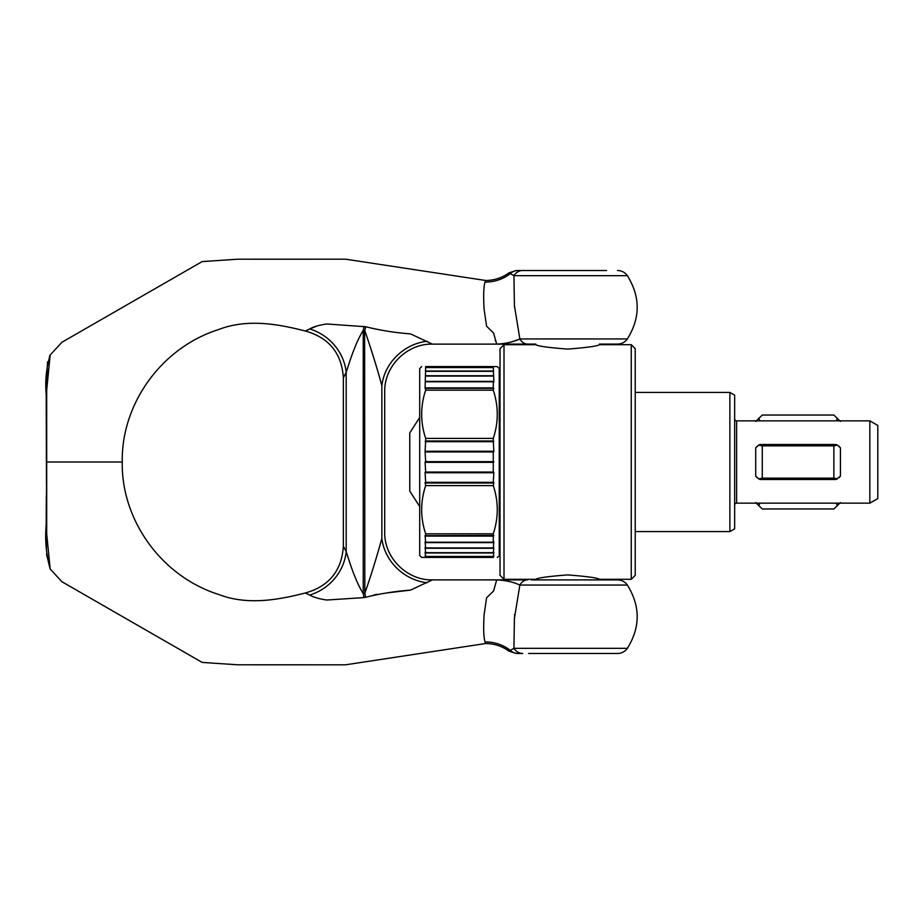 <?xml version="1.0" encoding="UTF-8"?>
<svg xmlns="http://www.w3.org/2000/svg" width="924" height="924" viewBox="0 0 924 924"><rect width="100%" height="100%" fill="white"/><g stroke="black" fill="none" stroke-linecap="round" stroke-linejoin="round"><path stroke-width="1.39" d="M617.544 270.524A11.931 11.931 -90 0 1 627.361 275.675L513.94 275.675A11.931 10.718 -90 0 1 522.765 270.524L606.594 270.524M531.277 579.902L617.544 579.902A11.931 11.931 0 0 1 627.361 585.054L519.865 585.054C513.167 581.981 505.451 580.26 496.708 579.902L493.555 591.014L486.578 597.793L484.118 614.679C483.31 628.193 483.61 637.271 485.019 641.914L485.62 643.52C494.248 643.589 502.055 646.142 509.066 651.177L516.1 653.476M364.379 597.516L365.65 597.25C380.434 593.612 395.391 591.233 410.522 590.113L432.409 579.868L527.72 579.902A11.931 9.54 90 0 0 519.865 585.054L514.402 618.468L513.94 648.325L627.361 648.325A11.931 11.931 0 0 1 617.544 653.476L528.655 653.476M427.142 341.245A47.713 42.62 -39.5 0 0 381.866 385.701C385.574 393.739 385.574 393.739 381.866 385.701C377.165 368.306 371.483 349.965 364.83 330.665L363.236 330.342L363.236 593.658L364.056 597.585L365.65 597.25L364.83 593.335L363.236 593.658C355.359 580.757 350.208 564.137 346.188 551.628L343.358 546.257L343.358 377.743C341.684 353.199 329.002 337.618 305.301 331.011L309.644 328.967C313.525 326.726 319.242 325.063 326.761 323.978L365.65 326.749C380.422 330.388 395.38 332.767 410.522 333.887L432.409 344.132L535.816 344.098L535.816 344.687L504.007 344.687L504.007 579.313L500.023 575.329L500.023 348.671L504.007 344.687M365.65 326.749L364.83 330.665L363.236 330.342L364.056 326.415M432.409 344.132C406.918 343.474 384.049 366.366 384.707 391.845L384.707 532.155C384.049 557.634 406.918 580.526 432.409 579.868M427.142 582.755A47.713 42.62 39.5 0 1 381.866 538.299C385.574 530.261 385.574 530.261 381.866 538.299C377.165 555.694 371.483 574.035 364.83 593.335L364.61 330.619M631.254 344.687L631.254 579.313L635.227 575.329L635.227 348.671L631.254 344.687L599.445 344.687L599.445 344.098L617.544 344.098A11.931 11.931 0 0 0 627.361 338.946C640.447 317.856 640.447 296.766 627.361 275.675M485.019 282.086A39.767 37.826 4.2 0 0 510.325 273.643C508.639 272.534 508.639 272.534 510.325 273.643L513.94 275.675L514.402 305.532L519.865 338.946A11.931 9.54 90 0 0 527.72 344.098L496.708 344.098L493.555 332.987L486.578 326.207L484.118 309.321C483.31 295.807 483.61 286.729 485.019 282.086L485.62 280.48C494.248 280.411 502.055 277.858 509.066 272.823L509.297 272.961M606.594 653.476L617.544 653.476M617.544 344.098L600.034 344.098M510.325 650.357C508.639 651.466 508.639 651.466 510.325 650.357C508.639 651.466 508.639 651.466 510.325 650.357A11.931 11.25 90 0 0 517.902 653.476L522.765 653.476A11.931 10.718 -90 0 1 513.94 648.325L510.325 650.357A39.767 37.826 -4.2 0 0 485.019 641.914M514.529 614.506L514.495 615.176M514.437 617.093L514.425 617.717M363.236 330.342C355.359 343.243 350.208 359.863 346.188 372.372L343.358 377.743M514.449 307.103L514.425 306.283M316.886 326.057L309.644 328.967A47.713 43.209 43.1 0 1 346.188 372.372L346.188 551.628A47.713 43.209 -43.1 0 1 309.644 595.033L305.301 592.989C278.863 599.734 247.863 605.67 218.78 594.513C160.129 575.941 121.125 518.653 122.257 462L46.697 462L46.697 533.922L50.173 568.999L61.908 581.727L202.16 662.416L237.734 664.795L345.622 664.806L485.62 643.52M496.708 579.902L497.724 579.914M410.291 590.147L387.491 592.85M376.669 594.271L373.55 595.183M368.422 596.581L365.65 597.25M307.854 594.167L306.087 593.347M122.257 462C121.125 405.347 160.129 348.059 218.78 329.487C247.863 318.33 278.863 324.266 305.301 331.011M50.219 354.92L50.219 354.92C46.281 367.764 44.953 381.058 46.223 394.802L46.697 462L46.697 390.078L50.173 355.001L61.908 342.273L202.16 261.584L237.734 259.205L345.622 259.194L485.62 280.48M495.287 340.24L495.564 341.095M497.308 344.086L496.708 344.098C505.451 343.74 513.178 342.019 519.865 338.946L627.361 338.946M307.854 329.833L306.087 330.653M309.644 595.033C313.525 597.274 319.242 598.937 326.773 600.023L364.056 597.585M503.615 344.098L527.72 344.098M528.655 270.524L517.902 270.524C515.5 270.524 515.5 270.524 517.902 270.524L522.765 270.524M519.022 339.281L515.118 340.725M514.021 341.095L510.221 342.227M498.741 344.051L498.071 344.075M617.544 579.902L600.034 579.902M527.72 579.902L503.615 579.902M510.325 273.643A11.931 11.25 -90 0 1 517.902 270.524M567.625 574.913C548.313 576.403 537.699 577.87 535.816 579.313C537.699 577.87 548.313 576.403 567.625 574.913C586.948 576.403 597.551 577.87 599.445 579.313C597.551 577.87 586.948 576.403 567.625 574.913M567.625 349.087C548.313 347.597 537.699 346.13 535.816 344.687C537.699 346.13 548.313 347.597 567.625 349.087C586.948 347.597 597.551 346.13 599.445 344.687C597.551 346.13 586.948 347.597 567.625 349.087M421.691 366.562L419.704 368.549L419.704 555.451L421.691 557.438L493.266 557.438C498.59 557.438 498.59 557.438 493.266 557.438L493.866 555.982L493.266 556.444L493.866 552.275L493.266 552.679L493.866 547.574L493.266 547.92L493.866 541.949L493.266 542.226L493.266 536.105L493.866 535.435L425.664 535.643L425.664 533.829C420.351 517.752 420.351 501.686 425.664 485.608L493.266 485.608L493.866 482.547L493.266 482.328L493.866 472.326L493.266 472.048L493.266 462.347L493.866 462L493.266 461.654L493.266 451.952L493.866 451.674L493.266 440.991L425.664 440.991L425.664 438.392C420.351 422.314 420.351 406.248 425.664 390.171L493.266 390.171L493.266 388.357L493.866 388.565L493.266 387.895L493.266 381.774L493.866 382.051L493.266 366.562L497.239 366.562L499.237 368.549L499.237 555.451L499.237 368.549L500.023 368.549M500.023 555.451L497.239 557.438M758.673 478.875L760.117 479.487L836.024 479.487L840.424 476.16L840.424 447.84L837.467 445.125L833.864 445.853L762.277 445.853L758.673 445.125L755.716 447.84L755.716 476.16L758.673 478.875L762.277 478.147L762.277 445.853M756.999 477.662L755.716 476.16M755.716 447.84L756.999 446.338M837.467 445.125L836.024 444.513L760.117 444.513L758.673 445.125M839.142 446.338L840.424 447.84M840.424 476.16L839.142 477.662M869.842 503.153L869.842 420.847L877.8 425.433L877.8 498.567L869.842 503.153L736.636 503.153A1.987 1.987 0 0 0 734.649 505.151M734.649 418.849A1.987 1.987 0 0 0 736.636 420.847L869.842 420.847M493.266 390.171C498.59 406.248 498.59 422.314 493.266 438.392L425.664 438.392M493.266 440.991L493.266 438.392M493.266 485.608C498.59 501.686 498.59 517.752 493.266 533.829L425.664 533.829M493.266 535.643L493.266 533.829M425.664 557.438L425.075 555.982L425.664 556.444L425.075 552.275L425.664 552.679L425.075 547.574L425.664 547.92L425.075 541.949L425.664 542.226L425.075 535.435L425.664 535.643M425.664 485.608L425.075 482.547L425.664 482.328L425.075 472.326L425.664 472.048L425.075 462L425.664 461.654L425.075 451.674L425.664 440.991M425.664 390.171L425.664 388.357L425.075 388.565L425.664 366.562C420.351 366.562 420.351 366.562 425.664 366.562L493.266 366.562M734.649 528.84L729.868 531.589L729.868 392.411L734.649 395.16L734.649 528.84M729.868 531.589L635.227 531.589M635.227 392.411L729.868 392.411M419.704 506.537L409.759 491.06L409.759 432.94L419.704 417.463M493.266 367.348L425.664 367.348M493.266 367.556L425.664 367.556M493.266 371.044L425.664 371.044M493.266 371.321L425.664 371.321M493.266 375.733L425.664 375.733M493.266 376.08L425.664 376.08M493.266 381.369L425.664 381.369M493.266 381.774L425.664 381.774M493.266 387.895L425.664 387.895M493.266 388.357L425.664 388.357M493.266 441.672L425.664 441.672M493.266 451.27L425.664 451.27M493.266 451.952L425.664 451.952M493.266 461.654L425.664 461.654M493.266 462.347L425.664 462.347M493.266 472.048L425.664 472.048M493.266 472.73L425.664 472.73M493.266 482.328L425.664 482.328M493.266 483.009L425.664 483.009M493.266 536.105L425.664 536.105M493.266 542.226L425.664 542.226M493.266 542.631L425.664 542.631M493.266 547.92L425.664 547.92M493.266 548.267L425.664 548.267M493.266 552.679L425.664 552.679M493.266 552.956L425.664 552.956M493.266 556.444L425.664 556.444M493.266 556.652L425.664 556.652M493.866 482.547L425.075 482.547M493.866 472.326L425.075 472.326M493.866 462L425.075 462M493.866 451.674L425.075 451.674M493.866 441.453L425.075 441.453M837.467 478.875L833.864 478.147L833.864 445.853M833.864 478.147L762.277 478.147M755.716 421.448L762.277 415.038L833.864 415.038L840.424 421.448M758.673 418.26L760.013 420.847M836.128 420.847L837.467 418.26M840.424 502.552L833.864 508.962L762.277 508.962L755.716 502.552M760.013 503.153L758.673 505.74M837.467 505.74L836.128 503.153M381.866 385.701L381.866 538.299M736.636 503.153L736.636 420.847M627.361 585.054C640.447 606.144 640.447 627.234 627.361 648.325M46.212 396.13L46.454 483.31M46.316 495.634L46.2 524.601M46.212 528.078L46.431 549.688M46.523 554.169L50.208 569.068M50.208 354.92L49.422 356.537M47.528 361.85L46.223 392.192M46.697 462L46.2 524.647C44.849 539.916 46.188 554.723 50.219 569.08M305.301 592.989C329.002 586.382 341.684 570.801 343.358 546.257M509.066 272.823L516.1 270.524M631.254 579.313L599.445 579.313L599.445 579.902M535.816 579.902L535.816 579.313L504.007 579.313"/></g></svg>
